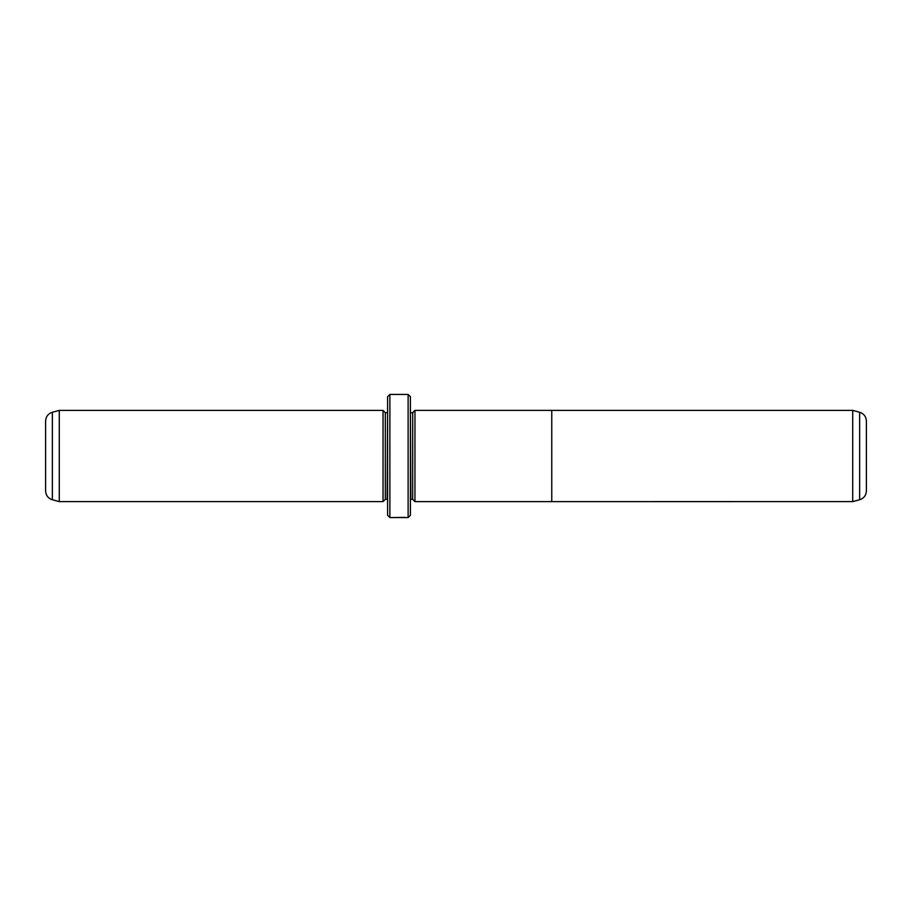 <?xml version="1.0" encoding="UTF-8"?>
<svg xmlns="http://www.w3.org/2000/svg" width="912" height="912" viewBox="0 0 912 912"><rect width="100%" height="100%" fill="white"/><g stroke="black" fill="none" stroke-linecap="round" stroke-linejoin="round"><path stroke-width="1.37" d="M852.72 501.6L852.72 410.4L551.76 410.4L551.76 501.623L852.72 501.6L859.64 499.742L859.64 412.258C863.881 413.672 866.126 416.602 866.4 421.059L866.4 490.941C866.126 495.398 863.881 498.328 859.64 499.742M414.96 501.6L412.68 499.32L412.68 412.68L414.96 410.4L414.96 501.623L551.76 501.623M405.053 517.412L391.886 517.56L408.12 517.56L408.12 394.44L389.88 394.44L389.88 517.56L387.6 515.28L387.6 396.72L389.88 394.44M383.04 501.6L383.04 410.4L59.28 410.4L59.28 501.6L383.04 501.6L385.32 499.32L385.32 412.68L383.04 410.4M52.36 499.742C48.119 498.328 45.874 495.398 45.6 490.941L45.6 421.059C45.874 416.602 48.119 413.672 52.36 412.258L52.36 499.742L59.28 501.6M408.12 394.44L410.4 396.72L410.4 515.28L408.12 517.56M412.68 499.32L410.856 499.32L410.4 412.634M385.32 499.32L387.144 499.32L387.6 412.634M405.053 517.56L389.88 517.56M387.144 412.68L385.32 412.68M52.36 412.258L59.28 410.4M412.68 412.68L410.856 412.68M414.96 410.377L551.76 410.377M859.64 412.258L852.72 410.4"/></g></svg>
